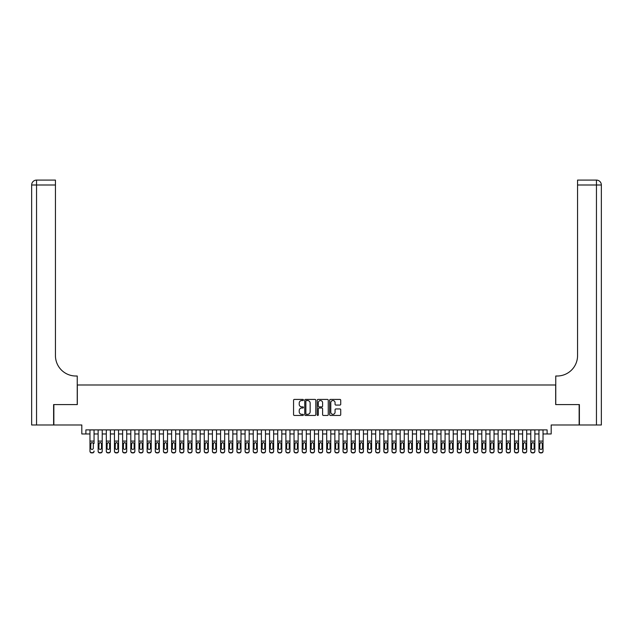 <?xml version="1.0" encoding="UTF-8"?>
<svg xmlns="http://www.w3.org/2000/svg" width="633" height="633" viewBox="0 0 633 633"><rect width="100%" height="100%" fill="white"/><g stroke="black" fill="none" stroke-linecap="round" stroke-linejoin="round"><path stroke-width="0.95" d="M303.436 399.985A0.562 0.562 0 0 0 302.875 399.423L294.369 399.423A0.799 0.799 0 0 0 293.562 400.222L293.562 414.647A0.799 0.799 0 0 0 294.369 415.446L302.875 415.446A0.562 0.562 0 0 0 303.436 414.892A0.562 0.562 0 0 0 302.875 414.33L301.775 414.33A2.564 2.564 0 0 1 299.211 411.767L299.211 410.564A2.564 2.564 0 0 1 301.775 408L302.875 408A0.562 0.562 0 0 0 303.436 407.438A0.562 0.562 0 0 0 302.875 406.877L301.775 406.877A2.564 2.564 0 0 1 299.211 404.313L299.211 403.11A2.564 2.564 0 0 1 301.775 400.547L302.875 400.547A0.562 0.562 0 0 0 303.436 399.985M339.913 405.073A0.799 0.799 0 0 0 340.72 404.273L340.72 400.222A0.799 0.799 0 0 0 339.913 399.423L330.466 399.423A0.799 0.799 0 0 0 329.658 400.222L329.658 414.647A0.799 0.799 0 0 0 330.466 415.446L339.913 415.446A0.799 0.799 0 0 0 340.72 414.647L340.72 409.757A0.799 0.799 0 0 0 339.913 408.958L335.87 408.958A0.799 0.799 0 0 0 335.071 409.757L335.071 412.186A2.144 2.144 0 0 1 332.926 414.33A2.144 2.144 0 0 1 330.782 412.186L330.782 402.691A2.144 2.144 0 0 1 332.926 400.547A2.144 2.144 0 0 1 335.071 402.691L335.071 404.273A0.799 0.799 0 0 0 335.87 405.073L339.913 405.073M85.89 433.969L85.89 429.886L547.11 429.886L547.11 433.969L551.185 433.969L551.185 424.988L579.148 424.988L579.148 404.582L555.679 404.582L555.679 384.991L77.321 384.991L77.321 404.582L53.852 404.582L53.852 424.988L81.815 424.988L81.815 433.969L89.973 433.969M315.796 400.222A0.799 0.799 0 0 0 314.997 399.423L305.541 399.423A0.799 0.799 0 0 0 304.742 400.222L304.742 414.647A0.799 0.799 0 0 0 305.541 415.446L314.997 415.446A0.799 0.799 0 0 0 315.796 414.647L315.796 400.222M318.003 399.423L327.459 399.423A0.799 0.799 0 0 1 328.258 400.222L328.258 414.647A0.799 0.799 0 0 1 327.459 415.446L323.408 415.446A0.799 0.799 0 0 1 322.608 414.647L322.608 408.799A0.799 0.799 0 0 0 321.809 408L319.127 408A0.799 0.799 0 0 0 318.32 408.799L318.32 414.892A0.562 0.562 0 0 1 317.758 415.446A0.562 0.562 0 0 1 317.204 414.892L317.204 400.222A0.799 0.799 0 0 1 318.003 399.423M94.056 433.969L98.139 433.969M102.222 433.969L106.304 433.969M110.379 433.969L114.462 433.969M118.545 433.969L122.628 433.969M126.711 433.969L130.794 433.969M134.869 433.969L138.951 433.969M143.034 433.969L147.117 433.969M151.2 433.969L155.283 433.969M159.358 433.969L163.441 433.969M167.523 433.969L171.606 433.969M175.689 433.969L179.772 433.969M183.847 433.969L187.93 433.969M192.013 433.969L196.095 433.969M200.178 433.969L204.261 433.969M208.336 433.969L212.419 433.969M216.502 433.969L220.585 433.969M224.668 433.969L228.75 433.969M232.825 433.969L236.908 433.969M240.991 433.969L245.074 433.969M249.157 433.969L253.24 433.969M257.315 433.969L261.397 433.969M265.48 433.969L269.563 433.969M273.646 433.969L277.729 433.969M281.804 433.969L285.887 433.969M289.969 433.969L294.052 433.969M298.135 433.969L302.218 433.969M306.293 433.969L310.376 433.969M314.459 433.969L318.541 433.969M322.624 433.969L326.707 433.969M330.782 433.969L334.865 433.969M338.948 433.969L343.031 433.969M347.113 433.969L351.196 433.969M355.271 433.969L359.354 433.969M363.437 433.969L367.52 433.969M371.603 433.969L375.685 433.969M379.76 433.969L383.843 433.969M387.926 433.969L392.009 433.969M396.092 433.969L400.175 433.969M404.25 433.969L408.332 433.969M412.415 433.969L416.498 433.969M420.581 433.969L424.664 433.969M428.739 433.969L432.822 433.969M436.905 433.969L440.987 433.969M445.07 433.969L449.153 433.969M453.228 433.969L457.311 433.969M461.394 433.969L465.477 433.969M469.559 433.969L473.642 433.969M477.717 433.969L481.8 433.969M485.883 433.969L489.966 433.969M494.049 433.969L498.131 433.969M502.206 433.969L506.289 433.969M510.372 433.969L514.455 433.969M518.538 433.969L522.621 433.969M526.696 433.969L530.778 433.969M534.861 433.969L538.944 433.969M543.027 433.969L547.11 433.969M306.427 400.547A0.562 0.562 0 0 0 305.866 401.108L305.866 413.768A0.562 0.562 0 0 0 306.427 414.33L307.583 414.33A2.564 2.564 0 0 0 310.146 411.767L310.146 403.11A2.564 2.564 0 0 0 307.583 400.547L306.427 400.547M322.608 402.73A2.144 2.144 0 0 0 320.464 400.586A2.144 2.144 0 0 0 318.32 402.73L318.32 406.077A0.799 0.799 0 0 0 319.127 406.877L321.809 406.877A0.799 0.799 0 0 0 322.608 406.077L322.608 402.73M89.973 429.886L89.973 451.028A1.63 1.622 -0 0 0 91.611 452.65L92.426 452.65A1.63 1.622 -0 0 0 94.056 451.028L94.056 451.282A1.63 1.622 180 0 1 92.426 452.904L92.426 452.65M94.056 443.472L94.056 429.886M93.32 448.117L93.32 443.812L93.32 448.117A1.306 1.298 180 0 1 92.014 449.406A1.306 1.298 180 0 0 93.32 448.117M90.709 448.37L90.709 448.117A1.306 1.298 180 0 0 92.014 449.406M90.709 448.117L90.851 443.211L92.014 442.499L93.178 443.211L92.014 442.499L90.709 443.709M91.611 452.65L92.426 452.904M91.611 452.904A1.63 1.622 180 0 1 89.973 451.282L89.973 451.028M94.056 443.211L93.178 443.211L93.32 443.812M53.607 404.582L77.242 404.582L77.242 376.01L75.849 376.01A20.406 20.406 0 0 1 55.443 355.604L55.443 184.994L36.548 184.994L36.548 424.988L53.607 424.988L53.607 404.582M36.548 424.988L31.65 424.988L31.65 184.994A4.898 4.898 0 0 1 36.548 180.096L55.443 180.096L55.443 184.994M75.849 376.01A20.406 20.406 0 0 1 55.443 355.604M36.548 180.096A4.898 4.898 0 0 0 31.65 184.994L36.548 184.994L36.548 180.096M579.393 404.582L555.758 404.582L555.758 376.01L557.151 376.01A20.406 20.406 0 0 0 577.557 355.604L577.557 180.096L596.452 180.096A4.898 4.898 0 0 1 601.35 184.994L601.35 424.988L579.393 424.988L579.393 404.582M557.151 376.01A20.406 20.406 0 0 0 577.557 355.604M601.35 184.994A4.898 4.898 0 0 0 596.452 180.096A4.898 4.898 0 0 1 601.35 184.994L577.557 184.994M98.139 443.472L98.139 451.028A1.63 1.622 0 0 0 99.769 452.65L100.584 452.65A1.63 1.622 0 0 0 102.222 451.028L102.222 451.282A1.63 1.622 180 0 1 100.584 452.904L100.584 452.65M101.486 448.117L101.486 443.812L101.486 448.117A1.306 1.298 180 0 1 100.18 449.406A1.306 1.298 180 0 0 101.486 448.117M98.875 448.37L98.875 448.117A1.306 1.298 180 0 0 100.18 449.406M98.875 448.117L99.017 443.211L100.18 442.499L101.343 443.211L100.18 442.499L98.875 443.709M106.304 443.472L106.304 451.028A1.63 1.622 0 0 0 107.934 452.65L108.749 452.65A1.63 1.622 0 0 0 110.379 451.028L110.379 451.282A1.63 1.622 180 0 1 108.749 452.904L108.749 452.65M109.651 448.117L109.651 443.812L109.651 448.117A1.306 1.298 180 0 1 108.346 449.406A1.306 1.298 180 0 0 109.651 448.117M107.032 448.37L107.032 448.117A1.306 1.298 180 0 0 108.346 449.406M107.032 448.117L107.183 443.211L108.346 442.499L109.501 443.211L108.346 442.499L107.032 443.709M114.462 443.472L114.462 451.028A1.63 1.622 0 0 0 116.1 452.65L116.915 452.65A1.63 1.622 0 0 0 118.545 451.028L118.545 451.282A1.63 1.622 180 0 1 116.915 452.904L116.915 452.65M117.809 448.117L117.809 443.812L117.809 448.117A1.306 1.298 180 0 1 116.504 449.406A1.306 1.298 180 0 0 117.809 448.117M115.198 448.37L115.198 448.117A1.306 1.298 180 0 0 116.504 449.406M115.198 448.117L115.341 443.211L116.504 442.499L117.667 443.211L116.504 442.499L115.198 443.709M122.628 443.472L122.628 451.028A1.63 1.622 0 0 0 124.258 452.65L125.073 452.65A1.63 1.622 0 0 0 126.711 451.028L126.711 451.282A1.63 1.622 180 0 1 125.073 452.904L125.073 452.65M125.975 448.117L125.975 443.812L125.975 448.117A1.306 1.298 180 0 1 124.669 449.406A1.306 1.298 180 0 0 125.975 448.117M123.364 448.37L123.364 448.117A1.306 1.298 180 0 0 124.669 449.406M123.364 448.117L123.506 443.211L124.669 442.499L125.832 443.211L124.669 442.499L123.364 443.709M102.222 429.886L102.222 451.282M98.139 429.886L98.139 451.282A1.63 1.622 180 0 0 99.769 452.904L100.584 452.904M102.222 443.211L101.343 443.211L101.486 443.812M110.379 429.886L110.379 451.282M106.304 429.886L106.304 451.282A1.63 1.622 180 0 0 107.934 452.904L108.749 452.904M110.379 443.211L109.501 443.211L109.651 443.812M118.545 429.886L118.545 451.282M114.462 429.886L114.462 451.282A1.63 1.622 180 0 0 116.1 452.904L116.915 452.904M118.545 443.211L117.667 443.211L117.809 443.812M126.711 429.886L126.711 451.282M122.628 429.886L122.628 451.282A1.63 1.622 180 0 0 124.258 452.904L125.073 452.904M126.711 443.211L125.832 443.211L125.975 443.812M130.794 443.472L130.794 451.028A1.63 1.622 0 0 0 132.424 452.65L133.239 452.65A1.63 1.622 0 0 0 134.869 451.028L134.869 451.282A1.63 1.622 180 0 1 133.239 452.904L133.239 452.65M134.141 448.117L134.141 443.812L134.141 448.117A1.306 1.298 180 0 1 132.835 449.406A1.306 1.298 180 0 0 134.141 448.117M131.522 448.37L131.522 448.117A1.306 1.298 180 0 0 132.835 449.406M131.522 448.117L131.672 443.211L132.835 442.499L133.99 443.211L132.835 442.499L131.522 443.709M134.869 429.886L134.869 451.282M130.794 429.886L130.794 451.282A1.63 1.622 180 0 0 132.424 452.904L133.239 452.904M134.869 443.211L133.99 443.211L134.141 443.812M138.951 443.472L138.951 451.028A1.63 1.622 0 0 0 140.589 452.65L141.404 452.65A1.63 1.622 0 0 0 143.034 451.028L143.034 451.282A1.63 1.622 180 0 1 141.404 452.904L141.404 452.65M142.298 448.117L142.298 443.812L142.298 448.117A1.306 1.298 180 0 1 140.993 449.406A1.306 1.298 180 0 0 142.298 448.117M139.687 448.37L139.687 448.117A1.306 1.298 180 0 0 140.993 449.406M139.687 448.117L139.83 443.211L140.993 442.499L142.156 443.211L140.993 442.499L139.687 443.709M143.034 429.886L143.034 451.282M138.951 429.886L138.951 451.282A1.63 1.622 180 0 0 140.589 452.904L141.404 452.904M143.034 443.211L142.156 443.211L142.298 443.812M147.117 443.472L147.117 451.028A1.63 1.622 0 0 0 148.747 452.65L149.562 452.65A1.63 1.622 0 0 0 151.2 451.028L151.2 451.282A1.63 1.622 180 0 1 149.562 452.904L149.562 452.65M150.464 448.117L150.464 443.812L150.464 448.117A1.306 1.298 180 0 1 149.159 449.406A1.306 1.298 180 0 0 150.464 448.117M147.853 448.37L147.853 448.117A1.306 1.298 180 0 0 149.159 449.406M147.853 448.117L147.995 443.211L149.159 442.499L150.322 443.211L149.159 442.499L147.853 443.709M151.2 429.886L151.2 451.282M147.117 429.886L147.117 451.282A1.63 1.622 180 0 0 148.747 452.904L149.562 452.904M151.2 443.211L150.322 443.211L150.464 443.812M155.283 443.472L155.283 451.028A1.63 1.622 0 0 0 156.913 452.65L157.728 452.65A1.63 1.622 0 0 0 159.358 451.028L159.358 451.282A1.63 1.622 180 0 1 157.728 452.904L157.728 452.65M158.63 448.117L158.63 443.812L158.63 448.117A1.306 1.298 180 0 1 157.324 449.406A1.306 1.298 180 0 0 158.63 448.117M156.011 448.37L156.011 448.117A1.306 1.298 180 0 0 157.324 449.406M156.011 448.117L156.161 443.211L157.324 442.499L158.479 443.211L157.324 442.499L156.011 443.709M159.358 429.886L159.358 451.282M155.283 429.886L155.283 451.282A1.63 1.622 180 0 0 156.913 452.904L157.728 452.904M159.358 443.211L158.479 443.211L158.63 443.812M163.441 443.472L163.441 451.028A1.63 1.622 0 0 0 165.078 452.65L165.893 452.65A1.63 1.622 0 0 0 167.523 451.028L167.523 451.282A1.63 1.622 180 0 1 165.893 452.904L165.893 452.65M166.788 448.117L166.788 443.812L166.788 448.117A1.306 1.298 180 0 1 165.482 449.406A1.306 1.298 180 0 0 166.788 448.117M164.176 448.37L164.176 448.117A1.306 1.298 180 0 0 165.482 449.406M164.176 448.117L164.319 443.211L165.482 442.499L166.645 443.211L165.482 442.499L164.176 443.709M167.523 429.886L167.523 451.282M163.441 429.886L163.441 451.282A1.63 1.622 180 0 0 165.078 452.904L165.893 452.904M167.523 443.211L166.645 443.211L166.788 443.812M171.606 443.472L171.606 451.028A1.63 1.622 0 0 0 173.236 452.65L174.051 452.65A1.63 1.622 0 0 0 175.689 451.028L175.689 451.282A1.63 1.622 180 0 1 174.051 452.904L174.051 452.65M174.953 448.117L174.953 443.812L174.953 448.117A1.306 1.298 180 0 1 173.648 449.406A1.306 1.298 180 0 0 174.953 448.117M172.342 448.37L172.342 448.117A1.306 1.298 180 0 0 173.648 449.406M172.342 448.117L172.485 443.211L173.648 442.499L174.811 443.211L173.648 442.499L172.342 443.709M175.689 429.886L175.689 451.282M171.606 429.886L171.606 451.282A1.63 1.622 180 0 0 173.236 452.904L174.051 452.904M175.689 443.211L174.811 443.211L174.953 443.812M179.772 443.472L179.772 451.028A1.63 1.622 0 0 0 181.402 452.65L182.217 452.65A1.63 1.622 0 0 0 183.847 451.028L183.847 451.282A1.63 1.622 180 0 1 182.217 452.904L182.217 452.65M183.119 448.117L183.119 443.812L183.119 448.117A1.306 1.298 180 0 1 181.813 449.406A1.306 1.298 180 0 0 183.119 448.117M180.5 448.37L180.5 448.117A1.306 1.298 180 0 0 181.813 449.406M180.5 448.117L180.65 443.211L181.813 442.499L182.969 443.211L181.813 442.499L180.5 443.709M183.847 429.886L183.847 451.282M179.772 429.886L179.772 451.282A1.63 1.622 180 0 0 181.402 452.904L182.217 452.904M183.847 443.211L182.969 443.211L183.119 443.812M187.93 443.472L187.93 451.028A1.63 1.622 0 0 0 189.568 452.65L190.383 452.65A1.63 1.622 0 0 0 192.013 451.028L192.013 451.282A1.63 1.622 180 0 1 190.383 452.904L190.383 452.65M191.277 448.117L191.277 443.812L191.277 448.117A1.306 1.298 180 0 1 189.971 449.406A1.306 1.298 180 0 0 191.277 448.117M188.666 448.37L188.666 448.117A1.306 1.298 180 0 0 189.971 449.406M188.666 448.117L188.808 443.211L189.971 442.499L191.134 443.211L189.971 442.499L188.666 443.709M192.013 429.886L192.013 451.282M187.93 429.886L187.93 451.282A1.63 1.622 180 0 0 189.568 452.904L190.383 452.904M192.013 443.211L191.134 443.211L191.277 443.812M196.095 443.472L196.095 451.028A1.63 1.622 0 0 0 197.725 452.65L198.54 452.65A1.63 1.622 0 0 0 200.178 451.028L200.178 451.282A1.63 1.622 180 0 1 198.54 452.904L198.54 452.65M199.442 448.117L199.442 443.812L199.442 448.117A1.306 1.298 180 0 1 198.137 449.406A1.306 1.298 180 0 0 199.442 448.117M196.831 448.37L196.831 448.117A1.306 1.298 180 0 0 198.137 449.406M196.831 448.117L196.974 443.211L198.137 442.499L199.3 443.211L198.137 442.499L196.831 443.709M200.178 429.886L200.178 451.282M196.095 429.886L196.095 451.282A1.63 1.622 180 0 0 197.725 452.904L198.54 452.904M200.178 443.211L199.3 443.211L199.442 443.812M204.261 443.472L204.261 451.028A1.63 1.622 0 0 0 205.891 452.65L206.706 452.65A1.63 1.622 0 0 0 208.336 451.028L208.336 451.282A1.63 1.622 180 0 1 206.706 452.904L206.706 452.65M207.608 448.117L207.608 443.812L207.608 448.117A1.306 1.298 180 0 1 206.303 449.406A1.306 1.298 180 0 0 207.608 448.117M204.989 448.37L204.989 448.117A1.306 1.298 180 0 0 206.303 449.406M204.989 448.117L205.139 443.211L206.303 442.499L207.458 443.211L206.303 442.499L204.989 443.709M208.336 429.886L208.336 451.282M204.261 429.886L204.261 451.282A1.63 1.622 180 0 0 205.891 452.904L206.706 452.904M208.336 443.211L207.458 443.211L207.608 443.812M212.419 443.472L212.419 451.028A1.63 1.622 0 0 0 214.057 452.65L214.872 452.65A1.63 1.622 0 0 0 216.502 451.028L216.502 451.282A1.63 1.622 180 0 1 214.872 452.904L214.872 452.65M215.766 448.117L215.766 443.812L215.766 448.117A1.306 1.298 180 0 1 214.46 449.406A1.306 1.298 180 0 0 215.766 448.117M213.155 448.37L213.155 448.117A1.306 1.298 180 0 0 214.46 449.406M213.155 448.117L213.297 443.211L214.46 442.499L215.624 443.211L214.46 442.499L213.155 443.709M216.502 429.886L216.502 451.282M212.419 429.886L212.419 451.282A1.63 1.622 180 0 0 214.057 452.904L214.872 452.904M216.502 443.211L215.624 443.211L215.766 443.812M220.585 443.472L220.585 451.028A1.63 1.622 0 0 0 222.215 452.65L223.03 452.65A1.63 1.622 0 0 0 224.668 451.028L224.668 451.282A1.63 1.622 180 0 1 223.03 452.904L223.03 452.65M223.932 448.117L223.932 443.812L223.932 448.117A1.306 1.298 180 0 1 222.626 449.406A1.306 1.298 180 0 0 223.932 448.117M221.321 448.37L221.321 448.117A1.306 1.298 180 0 0 222.626 449.406M221.321 448.117L221.463 443.211L222.626 442.499L223.789 443.211L222.626 442.499L221.321 443.709M224.668 429.886L224.668 451.282M220.585 429.886L220.585 451.282A1.63 1.622 180 0 0 222.215 452.904L223.03 452.904M224.668 443.211L223.789 443.211L223.932 443.812M228.75 443.472L228.75 451.028A1.63 1.622 0 0 0 230.38 452.65L231.195 452.65A1.63 1.622 0 0 0 232.825 451.028L232.825 451.282A1.63 1.622 180 0 1 231.195 452.904L231.195 452.65M232.097 448.117L232.097 443.812L232.097 448.117A1.306 1.298 180 0 1 230.792 449.406A1.306 1.298 180 0 0 232.097 448.117M229.478 448.37L229.478 448.117A1.306 1.298 180 0 0 230.792 449.406M229.478 448.117L229.629 443.211L230.792 442.499L231.947 443.211L230.792 442.499L229.478 443.709M232.825 429.886L232.825 451.282M228.75 429.886L228.75 451.282A1.63 1.622 180 0 0 230.38 452.904L231.195 452.904M232.825 443.211L231.947 443.211L232.097 443.812M236.908 443.472L236.908 451.028A1.63 1.622 0 0 0 238.546 452.65L239.361 452.65A1.63 1.622 0 0 0 240.991 451.028L240.991 451.282A1.63 1.622 180 0 1 239.361 452.904L239.361 452.65M240.255 448.117L240.255 443.812L240.255 448.117A1.306 1.298 180 0 1 238.95 449.406A1.306 1.298 180 0 0 240.255 448.117M237.644 448.37L237.644 448.117A1.306 1.298 180 0 0 238.95 449.406M237.644 448.117L237.786 443.211L238.95 442.499L240.113 443.211L238.95 442.499L237.644 443.709M240.991 429.886L240.991 451.282M236.908 429.886L236.908 451.282A1.63 1.622 180 0 0 238.546 452.904L239.361 452.904M240.991 443.211L240.113 443.211L240.255 443.812M245.074 443.472L245.074 451.028A1.63 1.622 0 0 0 246.704 452.65L247.519 452.65A1.63 1.622 0 0 0 249.157 451.028L249.157 451.282A1.63 1.622 180 0 1 247.519 452.904L247.519 452.65M248.421 448.117L248.421 443.812L248.421 448.117A1.306 1.298 180 0 1 247.115 449.406A1.306 1.298 180 0 0 248.421 448.117M245.81 448.37L245.81 448.117A1.306 1.298 180 0 0 247.115 449.406M245.81 448.117L245.952 443.211L247.115 442.499L248.278 443.211L247.115 442.499L245.81 443.709M249.157 429.886L249.157 451.282M245.074 429.886L245.074 451.282A1.63 1.622 180 0 0 246.704 452.904L247.519 452.904M249.157 443.211L248.278 443.211L248.421 443.812M253.24 443.472L253.24 451.028A1.63 1.622 0 0 0 254.87 452.65L255.685 452.65A1.63 1.622 0 0 0 257.315 451.028L257.315 451.282A1.63 1.622 180 0 1 255.685 452.904L255.685 452.65M256.587 448.117L256.587 443.812L256.587 448.117A1.306 1.298 180 0 1 255.281 449.406A1.306 1.298 180 0 0 256.587 448.117M253.968 448.37L253.968 448.117A1.306 1.298 180 0 0 255.281 449.406M253.968 448.117L254.118 443.211L255.281 442.499L256.436 443.211L255.281 442.499L253.968 443.709M257.315 429.886L257.315 451.282M253.24 429.886L253.24 451.282A1.63 1.622 180 0 0 254.87 452.904L255.685 452.904M257.315 443.211L256.436 443.211L256.587 443.812M261.397 443.472L261.397 451.028A1.63 1.622 0 0 0 263.035 452.65L263.85 452.65A1.63 1.622 0 0 0 265.48 451.028L265.48 451.282A1.63 1.622 180 0 1 263.85 452.904L263.85 452.65M264.744 448.117L264.744 443.812L264.744 448.117A1.306 1.298 180 0 1 263.439 449.406A1.306 1.298 180 0 0 264.744 448.117M262.133 448.37L262.133 448.117A1.306 1.298 180 0 0 263.439 449.406M262.133 448.117L262.276 443.211L263.439 442.499L264.602 443.211L263.439 442.499L262.133 443.709M265.48 429.886L265.48 451.282M261.397 429.886L261.397 451.282A1.63 1.622 180 0 0 263.035 452.904L263.85 452.904M265.48 443.211L264.602 443.211L264.744 443.812M269.563 443.472L269.563 451.028A1.63 1.622 0 0 0 271.193 452.65L272.008 452.65A1.63 1.622 0 0 0 273.646 451.028L273.646 451.282A1.63 1.622 180 0 1 272.008 452.904L272.008 452.65M272.91 448.117L272.91 443.812L272.91 448.117A1.306 1.298 180 0 1 271.604 449.406A1.306 1.298 180 0 0 272.91 448.117M270.299 448.37L270.299 448.117A1.306 1.298 180 0 0 271.604 449.406M270.299 448.117L270.441 443.211L271.604 442.499L272.768 443.211L271.604 442.499L270.299 443.709M273.646 429.886L273.646 451.282M269.563 429.886L269.563 451.282A1.63 1.622 180 0 0 271.193 452.904L272.008 452.904M273.646 443.211L272.768 443.211L272.91 443.812M277.729 443.472L277.729 451.028A1.63 1.622 0 0 0 279.359 452.65L280.174 452.65A1.63 1.622 0 0 0 281.804 451.028L281.804 451.282A1.63 1.622 180 0 1 280.174 452.904L280.174 452.65M281.076 448.117L281.076 443.812L281.076 448.117A1.306 1.298 180 0 1 279.77 449.406A1.306 1.298 180 0 0 281.076 448.117M278.457 448.37L278.457 448.117A1.306 1.298 180 0 0 279.77 449.406M278.457 448.117L278.607 443.211L279.77 442.499L280.925 443.211L279.77 442.499L278.457 443.709M281.804 429.886L281.804 451.282M277.729 429.886L277.729 451.282A1.63 1.622 180 0 0 279.359 452.904L280.174 452.904M281.804 443.211L280.925 443.211L281.076 443.812M285.887 443.472L285.887 451.028A1.63 1.622 0 0 0 287.524 452.65L288.339 452.65A1.63 1.622 0 0 0 289.969 451.028L289.969 451.282A1.63 1.622 180 0 1 288.339 452.904L288.339 452.65M289.234 448.117L289.234 443.812L289.234 448.117A1.306 1.298 180 0 1 287.928 449.406A1.306 1.298 180 0 0 289.234 448.117M286.622 448.37L286.622 448.117A1.306 1.298 180 0 0 287.928 449.406M286.622 448.117L286.765 443.211L287.928 442.499L289.091 443.211L287.928 442.499L286.622 443.709M289.969 429.886L289.969 451.282M285.887 429.886L285.887 451.282A1.63 1.622 180 0 0 287.524 452.904L288.339 452.904M289.969 443.211L289.091 443.211L289.234 443.812M294.052 443.472L294.052 451.028A1.63 1.622 0 0 0 295.682 452.65L296.497 452.65A1.63 1.622 0 0 0 298.135 451.028L298.135 451.282A1.63 1.622 180 0 1 296.497 452.904L296.497 452.65M297.399 448.117L297.399 443.812L297.399 448.117A1.306 1.298 180 0 1 296.094 449.406A1.306 1.298 180 0 0 297.399 448.117M294.788 448.37L294.788 448.117A1.306 1.298 180 0 0 296.094 449.406M294.788 448.117L294.931 443.211L296.094 442.499L297.257 443.211L296.094 442.499L294.788 443.709M302.218 443.472L302.218 451.028A1.63 1.622 0 0 0 303.848 452.65L304.663 452.65A1.63 1.622 0 0 0 306.293 451.028L306.293 451.282A1.63 1.622 180 0 1 304.663 452.904L304.663 452.65M305.565 448.117L305.565 443.812L305.565 448.117A1.306 1.298 180 0 1 304.259 449.406A1.306 1.298 180 0 0 305.565 448.117M302.946 448.37L302.946 448.117A1.306 1.298 180 0 0 304.259 449.406M302.946 448.117L303.096 443.211L304.259 442.499L305.415 443.211L304.259 442.499L302.946 443.709M310.376 443.472L310.376 451.028A1.63 1.622 0 0 0 312.014 452.65L312.829 452.65A1.63 1.622 0 0 0 314.459 451.028L314.459 451.282A1.63 1.622 180 0 1 312.829 452.904L312.829 452.65M313.723 448.117L313.723 443.812L313.723 448.117A1.306 1.298 180 0 1 312.417 449.406A1.306 1.298 180 0 0 313.723 448.117M311.112 448.37L311.112 448.117A1.306 1.298 180 0 0 312.417 449.406M311.112 448.117L311.254 443.211L312.417 442.499L313.58 443.211L312.417 442.499L311.112 443.709M298.135 429.886L298.135 451.282M294.052 429.886L294.052 451.282A1.63 1.622 180 0 0 295.682 452.904L296.497 452.904M298.135 443.211L297.257 443.211L297.399 443.812M306.293 429.886L306.293 451.282M302.218 429.886L302.218 451.282A1.63 1.622 180 0 0 303.848 452.904L304.663 452.904M306.293 443.211L305.415 443.211L305.565 443.812M314.459 429.886L314.459 451.282M310.376 429.886L310.376 451.282A1.63 1.622 180 0 0 312.014 452.904L312.829 452.904M314.459 443.211L313.58 443.211L313.723 443.812M318.541 443.472L318.541 451.028A1.63 1.622 0 0 0 320.171 452.65L320.986 452.65A1.63 1.622 0 0 0 322.624 451.028L322.624 451.282A1.63 1.622 180 0 1 320.986 452.904L320.986 452.65M321.888 448.117L321.888 443.812L321.888 448.117A1.306 1.298 180 0 1 320.583 449.406A1.306 1.298 180 0 0 321.888 448.117M319.277 448.37L319.277 448.117A1.306 1.298 180 0 0 320.583 449.406M319.277 448.117L319.42 443.211L320.583 442.499L321.746 443.211L320.583 442.499L319.277 443.709M322.624 429.886L322.624 451.282M318.541 429.886L318.541 451.282A1.63 1.622 180 0 0 320.171 452.904L320.986 452.904M322.624 443.211L321.746 443.211L321.888 443.812M326.707 443.472L326.707 451.028A1.63 1.622 0 0 0 328.337 452.65L329.152 452.65A1.63 1.622 0 0 0 330.782 451.028L330.782 451.282A1.63 1.622 180 0 1 329.152 452.904L329.152 452.65M330.054 448.117L330.054 443.812L330.054 448.117A1.306 1.298 180 0 1 328.741 449.406A1.306 1.298 180 0 0 330.054 448.117M327.435 448.37L327.435 448.117A1.306 1.298 180 0 0 328.741 449.406M327.435 448.117L327.585 443.211L328.741 442.499L329.904 443.211L328.741 442.499L327.435 443.709M330.782 429.886L330.782 451.282M326.707 429.886L326.707 451.282A1.63 1.622 180 0 0 328.337 452.904L329.152 452.904M330.782 443.211L329.904 443.211L330.054 443.812M334.865 443.472L334.865 451.028A1.63 1.622 0 0 0 336.503 452.65L337.318 452.65A1.63 1.622 0 0 0 338.948 451.028L338.948 451.282A1.63 1.622 180 0 1 337.318 452.904L337.318 452.65M338.212 448.117L338.212 443.812L338.212 448.117A1.306 1.298 180 0 1 336.906 449.406A1.306 1.298 180 0 0 338.212 448.117M335.601 448.37L335.601 448.117A1.306 1.298 180 0 0 336.906 449.406M335.601 448.117L335.743 443.211L336.906 442.499L338.069 443.211L336.906 442.499L335.601 443.709M338.948 429.886L338.948 451.282M334.865 429.886L334.865 451.282A1.63 1.622 180 0 0 336.503 452.904L337.318 452.904M338.948 443.211L338.069 443.211L338.212 443.812M343.031 443.472L343.031 451.028A1.63 1.622 0 0 0 344.661 452.65L345.476 452.65A1.63 1.622 0 0 0 347.113 451.028L347.113 451.282A1.63 1.622 180 0 1 345.476 452.904L345.476 452.65M346.378 448.117L346.378 443.812L346.378 448.117A1.306 1.298 180 0 1 345.072 449.406A1.306 1.298 180 0 0 346.378 448.117M343.766 448.37L343.766 448.117A1.306 1.298 180 0 0 345.072 449.406M343.766 448.117L343.909 443.211L345.072 442.499L346.235 443.211L345.072 442.499L343.766 443.709M347.113 429.886L347.113 451.282M343.031 429.886L343.031 451.282A1.63 1.622 180 0 0 344.661 452.904L345.476 452.904M347.113 443.211L346.235 443.211L346.378 443.812M351.196 443.472L351.196 451.028A1.63 1.622 0 0 0 352.826 452.65L353.641 452.65A1.63 1.622 0 0 0 355.271 451.028L355.271 451.282A1.63 1.622 180 0 1 353.641 452.904L353.641 452.65M354.543 448.117L354.543 443.812L354.543 448.117A1.306 1.298 180 0 1 353.23 449.406A1.306 1.298 180 0 0 354.543 448.117M351.924 448.37L351.924 448.117A1.306 1.298 180 0 0 353.23 449.406M351.924 448.117L352.075 443.211L353.23 442.499L354.393 443.211L353.23 442.499L351.924 443.709M355.271 429.886L355.271 451.282M351.196 429.886L351.196 451.282A1.63 1.622 180 0 0 352.826 452.904L353.641 452.904M355.271 443.211L354.393 443.211L354.543 443.812M359.354 443.472L359.354 451.028A1.63 1.622 0 0 0 360.992 452.65L361.807 452.65A1.63 1.622 0 0 0 363.437 451.028L363.437 451.282A1.63 1.622 180 0 1 361.807 452.904L361.807 452.65M362.701 448.117L362.701 443.812L362.701 448.117A1.306 1.298 180 0 1 361.396 449.406A1.306 1.298 180 0 0 362.701 448.117M360.09 448.37L360.09 448.117A1.306 1.298 180 0 0 361.396 449.406M360.09 448.117L360.232 443.211L361.396 442.499L362.559 443.211L361.396 442.499L360.09 443.709M363.437 429.886L363.437 451.282M359.354 429.886L359.354 451.282A1.63 1.622 180 0 0 360.992 452.904L361.807 452.904M363.437 443.211L362.559 443.211L362.701 443.812M367.52 443.472L367.52 451.028A1.63 1.622 0 0 0 369.15 452.65L369.965 452.65A1.63 1.622 0 0 0 371.603 451.028L371.603 451.282A1.63 1.622 180 0 1 369.965 452.904L369.965 452.65M370.867 448.117L370.867 443.812L370.867 448.117A1.306 1.298 180 0 1 369.561 449.406A1.306 1.298 180 0 0 370.867 448.117M368.256 448.37L368.256 448.117A1.306 1.298 180 0 0 369.561 449.406M368.256 448.117L368.398 443.211L369.561 442.499L370.724 443.211L369.561 442.499L368.256 443.709M371.603 429.886L371.603 451.282M367.52 429.886L367.52 451.282A1.63 1.622 180 0 0 369.15 452.904L369.965 452.904M371.603 443.211L370.724 443.211L370.867 443.812M375.685 443.472L375.685 451.028A1.63 1.622 0 0 0 377.315 452.65L378.13 452.65A1.63 1.622 0 0 0 379.76 451.028L379.76 451.282A1.63 1.622 180 0 1 378.13 452.904L378.13 452.65M379.032 448.117L379.032 443.812L379.032 448.117A1.306 1.298 180 0 1 377.719 449.406A1.306 1.298 180 0 0 379.032 448.117M376.413 448.37L376.413 448.117A1.306 1.298 180 0 0 377.719 449.406M376.413 448.117L376.564 443.211L377.719 442.499L378.882 443.211L377.719 442.499L376.413 443.709M379.76 429.886L379.76 451.282M375.685 429.886L375.685 451.282A1.63 1.622 180 0 0 377.315 452.904L378.13 452.904M379.76 443.211L378.882 443.211L379.032 443.812M383.843 443.472L383.843 451.028A1.63 1.622 0 0 0 385.481 452.65L386.296 452.65A1.63 1.622 0 0 0 387.926 451.028L387.926 451.282A1.63 1.622 180 0 1 386.296 452.904L386.296 452.65M387.19 448.117L387.19 443.812L387.19 448.117A1.306 1.298 180 0 1 385.885 449.406A1.306 1.298 180 0 0 387.19 448.117M384.579 448.37L384.579 448.117A1.306 1.298 180 0 0 385.885 449.406M384.579 448.117L384.722 443.211L385.885 442.499L387.048 443.211L385.885 442.499L384.579 443.709M387.926 429.886L387.926 451.282M383.843 429.886L383.843 451.282A1.63 1.622 180 0 0 385.481 452.904L386.296 452.904M387.926 443.211L387.048 443.211L387.19 443.812M392.009 443.472L392.009 451.028A1.63 1.622 0 0 0 393.639 452.65L394.454 452.65A1.63 1.622 0 0 0 396.092 451.028L396.092 451.282A1.63 1.622 180 0 1 394.454 452.904L394.454 452.65M395.356 448.117L395.356 443.812L395.356 448.117A1.306 1.298 180 0 1 394.05 449.406A1.306 1.298 180 0 0 395.356 448.117M392.745 448.37L392.745 448.117A1.306 1.298 180 0 0 394.05 449.406M392.745 448.117L392.887 443.211L394.05 442.499L395.214 443.211L394.05 442.499L392.745 443.709M396.092 429.886L396.092 451.282M392.009 429.886L392.009 451.282A1.63 1.622 180 0 0 393.639 452.904L394.454 452.904M396.092 443.211L395.214 443.211L395.356 443.812M400.175 443.472L400.175 451.028A1.63 1.622 0 0 0 401.805 452.65L402.62 452.65A1.63 1.622 0 0 0 404.25 451.028L404.25 451.282A1.63 1.622 180 0 1 402.62 452.904L402.62 452.65M403.522 448.117L403.522 443.812L403.522 448.117A1.306 1.298 180 0 1 402.208 449.406A1.306 1.298 180 0 0 403.522 448.117M400.903 448.37L400.903 448.117A1.306 1.298 180 0 0 402.208 449.406M400.903 448.117L401.053 443.211L402.208 442.499L403.371 443.211L402.208 442.499L400.903 443.709M404.25 429.886L404.25 451.282M400.175 429.886L400.175 451.282A1.63 1.622 180 0 0 401.805 452.904L402.62 452.904M404.25 443.211L403.371 443.211L403.522 443.812M408.332 443.472L408.332 451.028A1.63 1.622 0 0 0 409.97 452.65L410.785 452.65A1.63 1.622 0 0 0 412.415 451.028L412.415 451.282A1.63 1.622 180 0 1 410.785 452.904L410.785 452.65M411.679 448.117L411.679 443.812L411.679 448.117A1.306 1.298 180 0 1 410.374 449.406A1.306 1.298 180 0 0 411.679 448.117M409.068 448.37L409.068 448.117A1.306 1.298 180 0 0 410.374 449.406M409.068 448.117L409.211 443.211L410.374 442.499L411.537 443.211L410.374 442.499L409.068 443.709M412.415 429.886L412.415 451.282M408.332 429.886L408.332 451.282A1.63 1.622 180 0 0 409.97 452.904L410.785 452.904M412.415 443.211L411.537 443.211L411.679 443.812M416.498 443.472L416.498 451.028A1.63 1.622 0 0 0 418.128 452.65L418.943 452.65A1.63 1.622 0 0 0 420.581 451.028L420.581 451.282A1.63 1.622 180 0 1 418.943 452.904L418.943 452.65M419.845 448.117L419.845 443.812L419.845 448.117A1.306 1.298 180 0 1 418.54 449.406A1.306 1.298 180 0 0 419.845 448.117M417.234 448.37L417.234 448.117A1.306 1.298 180 0 0 418.54 449.406M417.234 448.117L417.376 443.211L418.54 442.499L419.703 443.211L418.54 442.499L417.234 443.709M420.581 429.886L420.581 451.282M416.498 429.886L416.498 451.282A1.63 1.622 180 0 0 418.128 452.904L418.943 452.904M420.581 443.211L419.703 443.211L419.845 443.812M424.664 443.472L424.664 451.028A1.63 1.622 0 0 0 426.294 452.65L427.109 452.65A1.63 1.622 0 0 0 428.739 451.028L428.739 451.282A1.63 1.622 180 0 1 427.109 452.904L427.109 452.65M428.011 448.117L428.011 443.812L428.011 448.117A1.306 1.298 180 0 1 426.697 449.406A1.306 1.298 180 0 0 428.011 448.117M425.392 448.37L425.392 448.117A1.306 1.298 180 0 0 426.697 449.406M425.392 448.117L425.542 443.211L426.697 442.499L427.861 443.211L426.697 442.499L425.392 443.709M428.739 429.886L428.739 451.282M424.664 429.886L424.664 451.282A1.63 1.622 180 0 0 426.294 452.904L427.109 452.904M428.739 443.211L427.861 443.211L428.011 443.812M432.822 443.472L432.822 451.028A1.63 1.622 0 0 0 434.46 452.65L435.275 452.65A1.63 1.622 0 0 0 436.905 451.028L436.905 451.282A1.63 1.622 180 0 1 435.275 452.904L435.275 452.65M436.169 448.117L436.169 443.812L436.169 448.117A1.306 1.298 180 0 1 434.863 449.406A1.306 1.298 180 0 0 436.169 448.117M433.558 448.37L433.558 448.117A1.306 1.298 180 0 0 434.863 449.406M433.558 448.117L433.7 443.211L434.863 442.499L436.026 443.211L434.863 442.499L433.558 443.709M436.905 429.886L436.905 451.282M432.822 429.886L432.822 451.282A1.63 1.622 180 0 0 434.46 452.904L435.275 452.904M436.905 443.211L436.026 443.211L436.169 443.812M440.987 443.472L440.987 451.028A1.63 1.622 0 0 0 442.617 452.65L443.432 452.65A1.63 1.622 0 0 0 445.07 451.028L445.07 451.282A1.63 1.622 180 0 1 443.432 452.904L443.432 452.65M444.334 448.117L444.334 443.812L444.334 448.117A1.306 1.298 180 0 1 443.029 449.406A1.306 1.298 180 0 0 444.334 448.117M441.723 448.37L441.723 448.117A1.306 1.298 180 0 0 443.029 449.406M441.723 448.117L441.866 443.211L443.029 442.499L444.192 443.211L443.029 442.499L441.723 443.709M445.07 429.886L445.07 451.282M440.987 429.886L440.987 451.282A1.63 1.622 180 0 0 442.617 452.904L443.432 452.904M445.07 443.211L444.192 443.211L444.334 443.812M449.153 443.472L449.153 451.028A1.63 1.622 0 0 0 450.783 452.65L451.598 452.65A1.63 1.622 0 0 0 453.228 451.028L453.228 451.282A1.63 1.622 180 0 1 451.598 452.904L451.598 452.65M452.5 448.117L452.5 443.812L452.5 448.117A1.306 1.298 180 0 1 451.187 449.406A1.306 1.298 180 0 0 452.5 448.117M449.881 448.37L449.881 448.117A1.306 1.298 180 0 0 451.187 449.406M449.881 448.117L450.031 443.211L451.187 442.499L452.35 443.211L451.187 442.499L449.881 443.709M453.228 429.886L453.228 451.282M449.153 429.886L449.153 451.282A1.63 1.622 180 0 0 450.783 452.904L451.598 452.904M453.228 443.211L452.35 443.211L452.5 443.812M457.311 443.472L457.311 451.028A1.63 1.622 0 0 0 458.949 452.65L459.764 452.65A1.63 1.622 0 0 0 461.394 451.028L461.394 451.282A1.63 1.622 180 0 1 459.764 452.904L459.764 452.65M460.658 448.117L460.658 443.812L460.658 448.117A1.306 1.298 180 0 1 459.352 449.406A1.306 1.298 180 0 0 460.658 448.117M458.047 448.37L458.047 448.117A1.306 1.298 180 0 0 459.352 449.406M458.047 448.117L458.189 443.211L459.352 442.499L460.515 443.211L459.352 442.499L458.047 443.709M461.394 429.886L461.394 451.282M457.311 429.886L457.311 451.282A1.63 1.622 180 0 0 458.949 452.904L459.764 452.904M461.394 443.211L460.515 443.211L460.658 443.812M465.477 443.472L465.477 451.028A1.63 1.622 0 0 0 467.107 452.65L467.922 452.65A1.63 1.622 0 0 0 469.559 451.028L469.559 451.282A1.63 1.622 180 0 1 467.922 452.904L467.922 452.65M468.824 448.117L468.824 443.812L468.824 448.117A1.306 1.298 180 0 1 467.518 449.406A1.306 1.298 180 0 0 468.824 448.117M466.212 448.37L466.212 448.117A1.306 1.298 180 0 0 467.518 449.406M466.212 448.117L466.355 443.211L467.518 442.499L468.681 443.211L467.518 442.499L466.212 443.709M469.559 429.886L469.559 451.282M465.477 429.886L465.477 451.282A1.63 1.622 180 0 0 467.107 452.904L467.922 452.904M469.559 443.211L468.681 443.211L468.824 443.812M473.642 443.472L473.642 451.028A1.63 1.622 0 0 0 475.272 452.65L476.087 452.65A1.63 1.622 0 0 0 477.717 451.028L477.717 451.282A1.63 1.622 180 0 1 476.087 452.904L476.087 452.65M476.989 448.117L476.989 443.812L476.989 448.117A1.306 1.298 180 0 1 475.676 449.406A1.306 1.298 180 0 0 476.989 448.117M474.37 448.37L474.37 448.117A1.306 1.298 180 0 0 475.676 449.406M474.37 448.117L474.521 443.211L475.676 442.499L476.839 443.211L475.676 442.499L474.37 443.709M477.717 429.886L477.717 451.282M473.642 429.886L473.642 451.282A1.63 1.622 180 0 0 475.272 452.904L476.087 452.904M477.717 443.211L476.839 443.211L476.989 443.812M481.8 443.472L481.8 451.028A1.63 1.622 0 0 0 483.438 452.65L484.253 452.65A1.63 1.622 0 0 0 485.883 451.028L485.883 451.282A1.63 1.622 180 0 1 484.253 452.904L484.253 452.65M485.147 448.117L485.147 443.812L485.147 448.117A1.306 1.298 180 0 1 483.841 449.406A1.306 1.298 180 0 0 485.147 448.117M482.536 448.37L482.536 448.117A1.306 1.298 180 0 0 483.841 449.406M482.536 448.117L482.678 443.211L483.841 442.499L485.005 443.211L483.841 442.499L482.536 443.709M485.883 429.886L485.883 451.282M481.8 429.886L481.8 451.282A1.63 1.622 180 0 0 483.438 452.904L484.253 452.904M485.883 443.211L485.005 443.211L485.147 443.812M489.966 443.472L489.966 451.028A1.63 1.622 0 0 0 491.596 452.65L492.411 452.65A1.63 1.622 0 0 0 494.049 451.028L494.049 451.282A1.63 1.622 180 0 1 492.411 452.904L492.411 452.65M493.313 448.117L493.313 443.812L493.313 448.117A1.306 1.298 180 0 1 492.007 449.406A1.306 1.298 180 0 0 493.313 448.117M490.702 448.37L490.702 448.117A1.306 1.298 180 0 0 492.007 449.406M490.702 448.117L490.844 443.211L492.007 442.499L493.17 443.211L492.007 442.499L490.702 443.709M494.049 429.886L494.049 451.282M489.966 429.886L489.966 451.282A1.63 1.622 180 0 0 491.596 452.904L492.411 452.904M494.049 443.211L493.17 443.211L493.313 443.812M498.131 443.472L498.131 451.028A1.63 1.622 0 0 0 499.761 452.65L500.576 452.65A1.63 1.622 0 0 0 502.206 451.028L502.206 451.282A1.63 1.622 180 0 1 500.576 452.904L500.576 452.65M501.478 448.117L501.478 443.812L501.478 448.117A1.306 1.298 180 0 1 500.165 449.406A1.306 1.298 180 0 0 501.478 448.117M498.859 448.37L498.859 448.117A1.306 1.298 180 0 0 500.165 449.406M498.859 448.117L499.01 443.211L500.165 442.499L501.328 443.211L500.165 442.499L498.859 443.709M502.206 429.886L502.206 451.282M498.131 429.886L498.131 451.282A1.63 1.622 180 0 0 499.761 452.904L500.576 452.904M502.206 443.211L501.328 443.211L501.478 443.812M506.289 443.472L506.289 451.028A1.63 1.622 0 0 0 507.927 452.65L508.742 452.65A1.63 1.622 0 0 0 510.372 451.028L510.372 451.282A1.63 1.622 180 0 1 508.742 452.904L508.742 452.65M509.636 448.117L509.636 443.812L509.636 448.117A1.306 1.298 180 0 1 508.331 449.406A1.306 1.298 180 0 0 509.636 448.117M507.025 448.37L507.025 448.117A1.306 1.298 180 0 0 508.331 449.406M507.025 448.117L507.168 443.211L508.331 442.499L509.494 443.211L508.331 442.499L507.025 443.709M510.372 429.886L510.372 451.282M506.289 429.886L506.289 451.282A1.63 1.622 180 0 0 507.927 452.904L508.742 452.904M510.372 443.211L509.494 443.211L509.636 443.812M514.455 443.472L514.455 451.028A1.63 1.622 0 0 0 516.085 452.65L516.9 452.65A1.63 1.622 0 0 0 518.538 451.028L518.538 451.282A1.63 1.622 180 0 1 516.9 452.904L516.9 452.65M517.802 448.117L517.802 443.812L517.802 448.117A1.306 1.298 180 0 1 516.496 449.406A1.306 1.298 180 0 0 517.802 448.117M515.191 448.37L515.191 448.117A1.306 1.298 180 0 0 516.496 449.406M515.191 448.117L515.333 443.211L516.496 442.499L517.659 443.211L516.496 442.499L515.191 443.709M518.538 429.886L518.538 451.282M514.455 429.886L514.455 451.282A1.63 1.622 180 0 0 516.085 452.904L516.9 452.904M518.538 443.211L517.659 443.211L517.802 443.812M522.621 443.472L522.621 451.028A1.63 1.622 0 0 0 524.251 452.65L525.066 452.65A1.63 1.622 0 0 0 526.696 451.028L526.696 451.282A1.63 1.622 180 0 1 525.066 452.904L525.066 452.65M525.968 448.117L525.968 443.812L525.968 448.117A1.306 1.298 180 0 1 524.654 449.406A1.306 1.298 180 0 0 525.968 448.117M523.349 448.37L523.349 448.117A1.306 1.298 180 0 0 524.654 449.406M523.349 448.117L523.499 443.211L524.654 442.499L525.817 443.211L524.654 442.499L523.349 443.709M526.696 429.886L526.696 451.282M522.621 429.886L522.621 451.282A1.63 1.622 180 0 0 524.251 452.904L525.066 452.904M526.696 443.211L525.817 443.211L525.968 443.812M530.778 443.472L530.778 451.028A1.63 1.622 0 0 0 532.416 452.65L533.231 452.65A1.63 1.622 0 0 0 534.861 451.028L534.861 451.282A1.63 1.622 180 0 1 533.231 452.904L533.231 452.65M534.125 448.117L534.125 443.812L534.125 448.117A1.306 1.298 180 0 1 532.82 449.406A1.306 1.298 180 0 0 534.125 448.117M531.514 448.37L531.514 448.117A1.306 1.298 180 0 0 532.82 449.406M531.514 448.117L531.657 443.211L532.82 442.499L533.983 443.211L532.82 442.499L531.514 443.709M534.861 429.886L534.861 451.282M530.778 429.886L530.778 451.282A1.63 1.622 180 0 0 532.416 452.904L533.231 452.904M534.861 443.211L533.983 443.211L534.125 443.812M538.944 443.472L538.944 451.028A1.63 1.622 0 0 0 540.574 452.65L541.389 452.65A1.63 1.622 0 0 0 543.027 451.028L543.027 451.282A1.63 1.622 180 0 1 541.389 452.904L541.389 452.65M542.291 448.117L542.291 443.812L542.291 448.117A1.306 1.298 180 0 1 540.986 449.406A1.306 1.298 180 0 0 542.291 448.117M539.68 448.37L539.68 448.117A1.306 1.298 180 0 0 540.986 449.406M539.68 448.117L539.822 443.211L540.986 442.499L542.149 443.211L540.986 442.499L539.68 443.709M543.027 429.886L543.027 451.282M538.944 429.886L538.944 451.282A1.63 1.622 180 0 0 540.574 452.904L541.389 452.904M543.027 443.211L542.149 443.211L542.291 443.812M89.973 443.211L90.851 443.211M89.973 441.098L94.056 441.098M89.973 429.942L94.056 429.942M596.452 424.988L596.452 180.096M98.139 443.211L99.017 443.211M98.139 441.098L102.222 441.098M98.139 429.942L102.222 429.942M106.304 443.211L107.183 443.211M106.304 441.098L110.379 441.098M106.304 429.942L110.379 429.942M114.462 443.211L115.341 443.211M114.462 441.098L118.545 441.098M114.462 429.942L118.545 429.942M122.628 443.211L123.506 443.211M122.628 441.098L126.711 441.098M122.628 429.942L126.711 429.942M130.794 443.211L131.672 443.211M130.794 441.098L134.869 441.098M130.794 429.942L134.869 429.942M138.951 443.211L139.83 443.211M138.951 441.098L143.034 441.098M138.951 429.942L143.034 429.942M147.117 443.211L147.995 443.211M147.117 441.098L151.2 441.098M147.117 429.942L151.2 429.942M155.283 443.211L156.161 443.211M155.283 441.098L159.358 441.098M155.283 429.942L159.358 429.942M163.441 443.211L164.319 443.211M163.441 441.098L167.523 441.098M163.441 429.942L167.523 429.942M171.606 443.211L172.485 443.211M171.606 441.098L175.689 441.098M171.606 429.942L175.689 429.942M179.772 443.211L180.65 443.211M179.772 441.098L183.847 441.098M179.772 429.942L183.847 429.942M187.93 443.211L188.808 443.211M187.93 441.098L192.013 441.098M187.93 429.942L192.013 429.942M196.095 443.211L196.974 443.211M196.095 441.098L200.178 441.098M196.095 429.942L200.178 429.942M204.261 443.211L205.139 443.211M204.261 441.098L208.336 441.098M204.261 429.942L208.336 429.942M212.419 443.211L213.297 443.211M212.419 441.098L216.502 441.098M212.419 429.942L216.502 429.942M220.585 443.211L221.463 443.211M220.585 441.098L224.668 441.098M220.585 429.942L224.668 429.942M228.75 443.211L229.629 443.211M228.75 441.098L232.825 441.098M228.75 429.942L232.825 429.942M236.908 443.211L237.786 443.211M236.908 441.098L240.991 441.098M236.908 429.942L240.991 429.942M245.074 443.211L245.952 443.211M245.074 441.098L249.157 441.098M245.074 429.942L249.157 429.942M253.24 443.211L254.118 443.211M253.24 441.098L257.315 441.098M253.24 429.942L257.315 429.942M261.397 443.211L262.276 443.211M261.397 441.098L265.48 441.098M261.397 429.942L265.48 429.942M269.563 443.211L270.441 443.211M269.563 441.098L273.646 441.098M269.563 429.942L273.646 429.942M277.729 443.211L278.607 443.211M277.729 441.098L281.804 441.098M277.729 429.942L281.804 429.942M285.887 443.211L286.765 443.211M285.887 441.098L289.969 441.098M285.887 429.942L289.969 429.942M294.052 443.211L294.931 443.211M294.052 441.098L298.135 441.098M294.052 429.942L298.135 429.942M302.218 443.211L303.096 443.211M302.218 441.098L306.293 441.098M302.218 429.942L306.293 429.942M310.376 443.211L311.254 443.211M310.376 441.098L314.459 441.098M310.376 429.942L314.459 429.942M318.541 443.211L319.42 443.211M318.541 441.098L322.624 441.098M318.541 429.942L322.624 429.942M326.707 443.211L327.585 443.211M326.707 441.098L330.782 441.098M326.707 429.942L330.782 429.942M334.865 443.211L335.743 443.211M334.865 441.098L338.948 441.098M334.865 429.942L338.948 429.942M343.031 443.211L343.909 443.211M343.031 441.098L347.113 441.098M343.031 429.942L347.113 429.942M351.196 443.211L352.075 443.211M351.196 441.098L355.271 441.098M351.196 429.942L355.271 429.942M359.354 443.211L360.232 443.211M359.354 441.098L363.437 441.098M359.354 429.942L363.437 429.942M367.52 443.211L368.398 443.211M367.52 441.098L371.603 441.098M367.52 429.942L371.603 429.942M375.685 443.211L376.564 443.211M375.685 441.098L379.76 441.098M375.685 429.942L379.76 429.942M383.843 443.211L384.722 443.211M383.843 441.098L387.926 441.098M383.843 429.942L387.926 429.942M392.009 443.211L392.887 443.211M392.009 441.098L396.092 441.098M392.009 429.942L396.092 429.942M400.175 443.211L401.053 443.211M400.175 441.098L404.25 441.098M400.175 429.942L404.25 429.942M408.332 443.211L409.211 443.211M408.332 441.098L412.415 441.098M408.332 429.942L412.415 429.942M416.498 443.211L417.376 443.211M416.498 441.098L420.581 441.098M416.498 429.942L420.581 429.942M424.664 443.211L425.542 443.211M424.664 441.098L428.739 441.098M424.664 429.942L428.739 429.942M432.822 443.211L433.7 443.211M432.822 441.098L436.905 441.098M432.822 429.942L436.905 429.942M440.987 443.211L441.866 443.211M440.987 441.098L445.07 441.098M440.987 429.942L445.07 429.942M449.153 443.211L450.031 443.211M449.153 441.098L453.228 441.098M449.153 429.942L453.228 429.942M457.311 443.211L458.189 443.211M457.311 441.098L461.394 441.098M457.311 429.942L461.394 429.942M465.477 443.211L466.355 443.211M465.477 441.098L469.559 441.098M465.477 429.942L469.559 429.942M473.642 443.211L474.521 443.211M473.642 441.098L477.717 441.098M473.642 429.942L477.717 429.942M481.8 443.211L482.678 443.211M481.8 441.098L485.883 441.098M481.8 429.942L485.883 429.942M489.966 443.211L490.844 443.211M489.966 441.098L494.049 441.098M489.966 429.942L494.049 429.942M498.131 443.211L499.01 443.211M498.131 441.098L502.206 441.098M498.131 429.942L502.206 429.942M506.289 443.211L507.168 443.211M506.289 441.098L510.372 441.098M506.289 429.942L510.372 429.942M514.455 443.211L515.333 443.211M514.455 441.098L518.538 441.098M514.455 429.942L518.538 429.942M522.621 443.211L523.499 443.211M522.621 441.098L526.696 441.098M522.621 429.942L526.696 429.942M530.778 443.211L531.657 443.211M530.778 441.098L534.861 441.098M530.778 429.942L534.861 429.942M538.944 443.211L539.822 443.211M538.944 441.098L543.027 441.098M538.944 429.942L543.027 429.942"/></g></svg>
